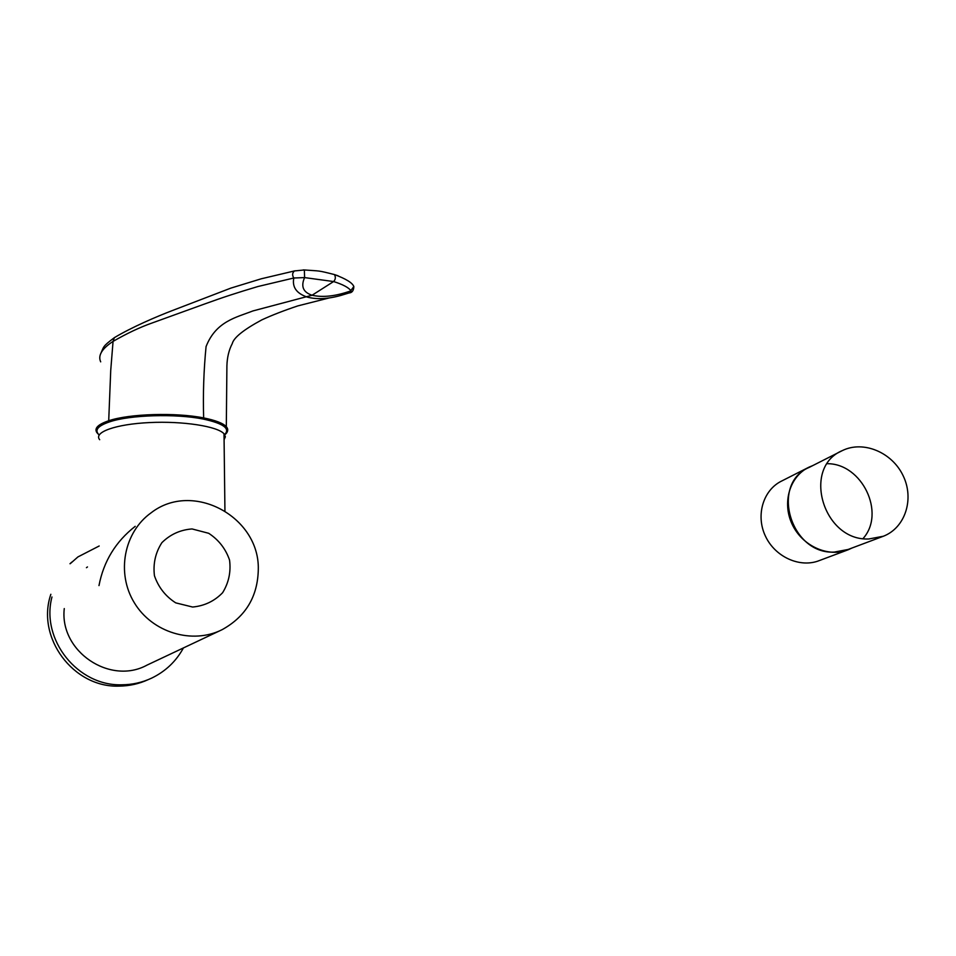 <?xml version="1.0" encoding="UTF-8"?>
<svg xmlns="http://www.w3.org/2000/svg" width="956" height="956" viewBox="0 0 956 956"><rect width="100%" height="100%" fill="white"/><g stroke="black" fill="none" stroke-linecap="round" stroke-linejoin="round"><path stroke-width="1.43" d="M183.433 647.929C176.083 661.385 165.448 671.471 151.514 678.186C142.181 682.524 132.31 684.723 121.902 684.795C77.866 686.324 40.606 639.767 51.959 596.986M70.194 563.717L77.914 556.93L99.185 545.995M148.12 679.668C138.919 683.887 129.215 686.038 118.986 686.109C73.349 687.83 35.922 637.556 50.859 594.285M69.991 563.741L71.855 562.08M851.963 548.027L848.223 549.748C828.266 557.826 802.215 546.031 792.142 524.246C781.817 502.581 789.799 476.231 809.075 467.125L812.779 465.584M847.016 550.202L819.447 560.527C800.124 568.342 775.005 557.001 765.374 536.017C755.479 515.141 763.282 489.711 781.936 480.892L807.772 467.783M868.896 538.969L883.392 536.232C905.344 527.748 914.51 498.889 903.097 475.646C892.02 452.236 863.292 440.286 842.403 450.563C801.534 467.376 823.128 541.299 868.896 538.969M842.403 450.563L809.218 467.388C769.95 483.521 790.385 554.432 834.206 552.102L848.115 549.473L883.392 536.232M863.041 538.575C885.985 513.073 862.037 463.445 827.298 463.696M192.634 607.036L175.725 602.866C165.484 596.293 158.385 587.235 154.43 575.679C152.984 563.622 155.47 552.616 161.887 542.661C170.252 534.404 180.314 529.827 192.048 528.943L208.683 533.293C218.673 539.817 225.628 548.744 229.548 560.049C231.077 571.867 228.759 582.766 222.593 592.744C214.431 601.145 204.441 605.913 192.634 607.036M99.687 439.7C93.15 432.303 115.736 424.141 149.387 422.576C182.966 420.903 217.633 426.34 224.015 433.785L225.377 436.773L224.086 439.748M98.982 585.598C103.63 561.327 115.7 541.574 135.226 526.326M220.047 630.649L147.045 665.101C110.048 685.452 59.296 651.335 64.267 608.578M86.446 567.697L87.462 566.944M258.299 569.429C257.75 596.592 245.68 616.68 222.079 629.693C192.395 644.655 152.291 632.705 134.306 602.734C116.011 572.943 124.029 532.026 151.132 512.798C192.682 480.438 259.626 516.778 258.299 569.429M99.137 435.028L96.974 432.71C93.975 428.408 97.894 424.428 108.709 420.76L109.498 421.883C129.92 414.844 176.012 413.578 203.042 419.027C223.967 423.52 230.958 428.897 224.027 435.159M225.58 433.761C228.185 431.431 228.424 429.065 226.309 426.663C223.023 423.209 215.47 420.293 203.652 417.915C176.059 412.383 129.526 413.661 108.709 420.76L110.729 370.426L113.059 341.388C127.005 333.369 140.006 327.239 152.088 322.997L204.799 303.924C222.987 297.328 237.124 292.703 257.929 286.525L293.815 278.005C292.058 275.244 292.273 272.89 294.46 270.942L295.189 270.799M203.652 417.915C202.935 394.087 203.748 370.307 206.066 346.586C215.984 321.24 236.323 317.428 252.874 310.951L312.086 295.237C303.16 292.297 300.662 286.418 304.606 277.599L293.815 278.005C292.01 287.027 296.444 293.384 307.127 297.053C316.603 299.598 327.848 299.061 340.862 295.44L349.071 292.942L353.84 286.561C352.477 282.856 346.024 278.865 334.469 274.575L338.149 275.842M113.083 341.388L114.35 337.671C131.713 327.239 156.366 316.675 172.57 310.473L230.826 288.126L261.251 278.794L294.46 270.942L304.355 269.962L304.606 277.599L333.596 281.542L312.086 295.237C322.889 297.686 335.867 296.205 351.019 290.803C348.653 287.541 342.846 284.458 333.596 281.542C335.544 279.594 335.843 277.264 334.469 274.575C317.022 270.166 320.678 271.205 304.355 269.962L303.231 269.939M109.498 421.883C97.62 425.958 94.178 430.32 99.185 434.956M100.691 361.846C97.763 355.513 101.874 348.701 113.047 341.4M224.015 433.785L224.935 510.839M224.027 435.386C227.91 432.638 228.675 429.722 226.309 426.663L226.907 365.825C227.146 357.377 228.938 349.956 232.272 343.586C233.778 337.599 243.637 329.689 261.848 319.866C271.934 315.205 283.92 310.545 297.83 305.896L329.462 297.878M349.024 292.954C352.035 292.799 353.636 290.708 353.84 286.669M114.362 337.659C102.352 346.681 103.989 346.395 100.655 353.911"/></g></svg>

